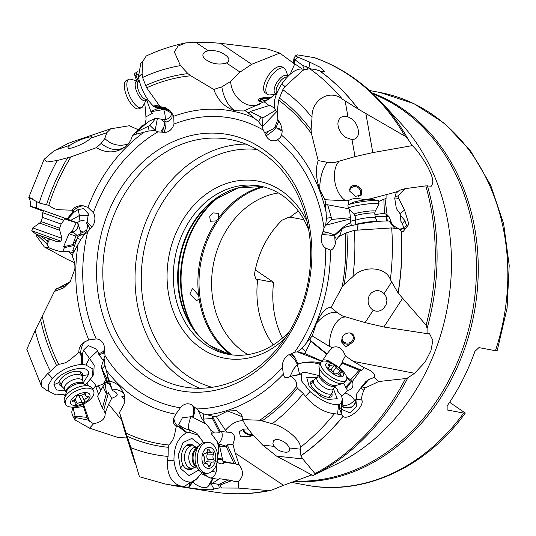 <?xml version="1.0" encoding="UTF-8"?>
<svg xmlns="http://www.w3.org/2000/svg" width="536" height="536" viewBox="0 0 536 536"><rect width="100%" height="100%" fill="white"/><g stroke="black" fill="none" stroke-linecap="round" stroke-linejoin="round"><path stroke-width="0.8" d="M43.282 211.231L36.716 208.799C28.341 205.596 28.207 205.335 36.314 208.022L36.341 208.028C36.823 207.037 36.89 204.866 36.548 201.516L39.195 202.983L48.749 205.368C55.771 210.139 55.583 209.63 71.737 210.179C74.812 206.682 78.698 205.241 83.395 205.858L87.917 207.378L93.391 212.665A11.303 9.259 100.7 0 1 94.778 216.919A11.303 9.259 100.7 0 1 93.231 225.127A11.303 9.259 100.7 0 1 91.83 227.177A11.303 9.259 100.7 0 1 90.711 228.316L86.577 233.019L77.968 236.376L77.238 238.359A13.48 1.601 -156.4 0 0 80.789 239.418L73.03 253.421L73.874 251.136L72.775 250.453L77.238 238.359M104.6 350.336L103.307 353.284L98.859 354.819L98.838 353.66L96.849 349.385L88.206 345.519L83.529 350.142L82.309 354.33L80.775 353.378A63.73 51.758 -29.5 0 0 80.755 353.787L81.807 364.346C70.142 365.572 60.26 370.309 52.153 378.563C51.865 377.659 50.418 375.95 47.818 373.438L50.545 371.615L56.608 365.572L58.679 364.339C67.04 362.879 66.558 362.684 78.819 352.467C78.738 348.119 80.628 344.601 84.494 341.914L88.835 339.951L96.225 338.94A11.303 9.259 100.7 0 1 104.527 347.656A11.303 9.259 100.7 0 1 104.614 348.635A11.303 9.259 100.7 0 1 104.6 350.336L105.009 355.549L101.21 367.113L101.947 368.641A13.48 7.785 158.7 0 0 104.949 365.324L108.466 378.925L107.622 377.177L106.456 377.994L101.947 368.641M202.052 472.611L196.33 479.264L189.731 483.506L191.459 482.052L190.394 482.105C181.054 481.529 175.58 474.253 173.965 460.27L167.44 460.19L168.083 456.424L168.271 447.285L168.947 445.014C174.167 438.763 173.684 439.031 176.284 426.381C173.503 424.532 172.686 421.725 173.832 417.946L175.795 414.181L180.384 407.796A11.303 9.259 100.7 0 1 192.411 405.37A11.303 9.259 100.7 0 1 193.503 406.348L197.938 409.819L202.159 419.246L203.593 419.118A13.48 9.976 91.8 0 0 203.372 413.846L214.306 416.573L216.336 416.626L227.686 411.012L236.309 410.656L241.602 414.636L242.574 419.608L259.719 420.244L272.255 423.728C284.757 426.455 302.009 440.907 300.08 447.614L300.937 455.801L302.78 458.93L315 473.616L314.806 474.621L313.037 475.533L276.596 456.143L302.78 458.93M334.873 386.811L337.64 389.826L338.236 392.252L341.345 395.474L342.39 399.119L342.926 406.107L339.59 408.894L339.462 404.6L338.591 404.707C330.29 404.982 320.783 400.6 310.069 391.568L305.332 396.439L303.296 393.545L297.467 388.191L296.529 386.65C297.359 382.637 295.43 379.173 290.747 376.265L287.008 377.96L284.469 377.076L283.303 374.168L282.492 367.374A11.303 9.259 100.7 0 1 289.098 354.658A11.303 9.259 100.7 0 1 290.478 354.175L294.653 352.159L297.339 351.918L304.803 353.505L305.647 351.784A13.48 6.526 30.7 0 0 301.949 348.447L312.227 335.925L316.501 323.101C321.439 312.32 326.277 307.121 330.993 307.503L342.162 286.961L344.199 284.301L352.896 276.71C362.959 265.32 385.9 266.519 390.375 279.571L398.161 293.112L426.093 325.131L427.098 328.421L427.071 333.62L383.877 327L402.482 298.505M385.036 198.869L387.139 215.083L384.439 213.234L383.85 199.231L386.074 198.534L386.054 194.669C394.402 192.638 398.791 191.231 399.226 190.441L404.935 188.692L397.96 195.861L398.824 198.635L404.546 210.058L408.901 224.229L403.038 231.713L401.109 230.949L398.811 228.845L391.682 227.921L354.363 230.326L345.345 233.194L338.792 236.55L336.012 239.86C335.462 244.423 334.243 247.552 332.354 249.24L330.417 250.044L325.66 248.121A11.303 9.259 100.7 0 1 321.875 234.681A11.303 9.259 100.7 0 1 322.505 233.106L324.025 228.028L325.674 225.207L326.444 218.373L325.399 202.407L326.102 204.785L327.704 204.779L331.248 217.341L326.444 218.373M304.354 69.466L302.552 65.352L308.95 67.717L309.808 62.169L320.642 67.496L324.334 71.596L320.059 71.127L316.521 69.821L309.661 68.682L302.967 70.249L285.165 86.457L282.834 89.68L278.64 100.199L277.166 111.917L277.99 119.876C280.69 123.528 282.083 127.414 282.164 131.534L281.648 135.273L280.127 137.745L277.387 139.829A11.303 9.259 100.7 0 1 266.057 135.796A11.303 9.259 100.7 0 1 265.461 134.308L263.189 129.993L262.446 126.697L262.928 117.913L250.205 111.542L269.896 105.27L274.646 108.319M162.301 132.178L164.653 124.245L164.807 121.786L166.026 121.752C167.225 122.369 169.182 121.042 171.882 117.766C172.733 113.29 170.977 110.289 166.622 108.761L161.912 107.796L161.504 107.22A63.73 60.608 -134.3 0 0 161.041 107.227L161.102 107.28C159.091 105.646 156.519 105.23 153.376 106.048C145.919 98.704 140.935 89.036 138.429 77.043L142.114 73.881L142.576 77.512L146.643 87.817L159.373 105.592L160.378 106.671L165.952 107.89L171.366 112.232L173.724 116.285L174.012 124.051A11.303 9.259 100.7 0 1 172.847 126.952A11.303 9.259 100.7 0 1 163.674 132.452A11.303 9.259 100.7 0 1 162.301 132.178L157.946 131.876L155.266 130.563L149.946 125.471L148.077 126.375A13.48 3.92 -111.8 0 1 149.095 130.938L134.677 134.57L136.834 133.518L136.747 131.869L148.077 126.375M262.272 148.747A130.328 106.758 -79.3 0 0 113.565 200.926A130.328 106.758 -79.3 0 0 146.167 376.614A130.328 106.758 -79.3 0 0 294.88 324.441A130.328 106.758 -79.3 0 0 262.272 148.747M164.82 122.724L161.611 119.26L155.849 118.201L148.338 121.565L136.747 131.869M163.125 128.325L160.901 131.769M155.266 130.563L149.095 130.938M74.069 212.256L73.191 211.164A63.73 62.337 -31.2 0 0 72.863 211.499L73.76 212.43L78.129 209.543L83.723 208.638L88.373 213.831L87.107 222.259A13.48 0.972 -140.5 0 1 87.817 222.902A13.48 0.972 -140.5 0 1 91.83 227.177M90.711 228.316L89.15 227.371C87.777 224.504 86.812 223.123 86.256 223.231L87.107 222.259M89.15 227.371L89.492 229.408M83.964 234.379L84.212 234.044C86.618 232.631 88.815 224.993 86.256 223.231M84.849 233.897L80.789 239.418M98.838 353.66A13.48 5.574 177.2 0 0 99.743 353.338A13.48 5.574 177.2 0 0 104.621 348.822M103.307 353.284L104.48 352.105M98.859 354.819L103.683 360.802M104.212 358.885L104.949 365.324M168.083 456.424A197.744 161.979 100.7 0 1 130.851 447.674L119.495 412.459L124.191 403.916L124.359 394.932L120.131 387.032C117.384 384.078 113.833 382.088 109.471 381.056L108.466 378.925M119.495 412.459L125.183 432.666L131.461 451.245M129.511 446.059L135.226 463.673M130.851 447.674L139.333 476.39M243.203 420.847A22.472 13.876 -56.3 0 0 225.475 430.261L227.009 432.143L230.795 432.304L233.582 434.361L234.42 436.405L234.534 439.004L232.939 444.277L235.224 453.114L283.517 485.335L271.732 490.072L268.549 490.561L238.493 488.088L219.251 487.995C215.928 488.41 214.179 488.812 213.998 489.207C214.494 490.695 193.751 488.832 189.436 487.8L181.068 486.112A224.705 184.069 100.7 0 1 165.215 483.995L139.507 476.759M176.284 426.381L178.548 426.777A63.73 36.837 -49.9 0 0 178.776 426.931L176.377 426.401M173.965 460.236C173.858 446.635 178.046 437.483 186.535 432.787L178.776 426.931M178.763 424.686C182.515 427.688 186.012 429.383 189.268 429.758L196.799 433.269L203.526 442.535L197.831 435.125L190.461 432.746L189.268 429.758C187.171 427.54 190.454 414.335 192.431 417.035L191.379 416.673L182.407 417.792L178.763 424.686L180.431 427.031L178.548 426.777A13.48 9.018 99.9 0 1 173.832 417.946M193.503 406.348L194.93 411.246L193.121 417.464L192.431 417.035M194.93 411.246L194.575 407.467M193.121 417.464L206.139 424.056M198.782 411.413L203.372 413.846M299.597 374.436L297.353 364.594L293.654 368.969L289.829 376.909M290.747 376.265L300.522 374.168L302.673 372.527L305.681 372.42L318.665 375.481M274.124 446.361C276.415 449.215 279.49 451.078 283.343 451.935L286.532 452.29L288.824 451.68L289.715 450.059L289.36 447.982C287.665 444.203 284.422 441.517 279.631 439.929C276.643 439.192 274.566 439.553 273.4 441.028L272.911 443.406L274.124 446.361L262.727 445.141L251.732 433.51L245.428 425.236L242.574 419.608M310.049 391.541L301.5 380.815L301.647 373.284M293.339 375.816L298.003 374.959L301.259 373.632M290.478 354.175L295.021 357.613L298.063 363.991L297.353 364.594M295.021 357.613L291.932 353.8M298.063 363.991C300.173 362.825 312.461 360.601 319.965 362.966L322.17 361.17L326.953 353.914L332.086 347.616C338.028 345.378 342.457 348.125 345.358 355.844L353.17 361.338L364.252 367.743C372.406 370.885 375.743 374.175 374.262 377.619L378.831 381.505L365.05 387.997L363.911 390.422C362.021 394.302 361.351 397.531 361.907 400.111C364.487 407.092 348.179 420.566 343.114 416.465L341.868 414.723L334.451 413.692C324.421 412.7 314.759 407.005 305.473 396.613L305.332 396.439M297.339 351.918L301.949 348.447M322.505 233.106L328.22 232.778C335.114 235.15 332.662 234.192 334.665 234.668L335.188 244.202M373.21 310.223C377.096 312.039 380.62 311.356 383.796 308.18L386.074 304.736L386.925 300.616L386.047 296.609L384.044 293.634C379.79 289.782 375.502 289.608 371.187 293.112C368.768 295.624 367.776 298.74 368.212 302.445C368.795 305.875 370.463 308.468 373.21 310.223L365.117 322.625L342.404 315.885L337.526 312.83L330.993 307.503M357.666 230.192L357.921 224.215L346.095 226.842L341.579 228.932C341.043 232.725 340.119 235.264 338.792 236.55M334.605 235.874L336.414 239.418M323.248 231.519L328.22 232.778M334.665 234.668C335.744 234.125 343.489 225.602 350.671 222.648L350.564 218.815L325.674 225.207M278.881 121.103L275.953 127.581L282.157 131.253M277.219 112.466L275.785 110.697C272.543 104.701 274.466 95.884 281.547 84.253L281.567 84.219C289.849 72.615 297.252 67.65 303.771 69.332M276.087 111.093L277.038 112.165M277.293 112.64L275.785 110.697M276.14 127.796L282.016 129.571M265.461 134.308L269.521 130.73C276.114 127.441 273.628 128.184 275.357 126.871L275.953 127.581M274.948 127.334L277.923 118.972M269.521 130.73L264.931 132.707M261.119 117.022A13.48 4.616 -59 0 1 258.419 121.572L262.446 126.697M258.419 121.572L246.995 111.87L249.086 112.888L250.205 111.542M166.462 109.445L166.328 110.249L170.897 112.788L171.265 114.677C170.609 117.371 168.498 119.019 164.927 119.602L161.611 119.26M164.927 119.602L164.827 122.556M155.849 118.201L149.946 125.471M39.195 202.983A197.744 161.979 100.7 0 1 57.231 160.499L70.94 156.894L96.386 147.675C106.845 153.705 116.674 153.236 125.886 146.268L126.121 146.06M96.386 147.675L101.123 143.467C110.302 150.522 118.556 151.46 125.886 146.268C129.209 143.4 131.367 139.856 132.365 135.621L134.677 134.57M101.123 143.467L104.828 138.489A22.472 21.447 -115 0 0 128.406 143.695M138.402 129.779L129.357 125.732L110.657 128.814L106.744 132.727L104.828 138.489M91.12 138.027C86.537 142 80.219 145.283 72.166 147.889C69.111 148.673 67.717 148.539 68.005 147.474L70.223 145.122C74.986 141.973 80.688 139.4 87.335 137.424L91.616 136.673L91.12 138.027L106.744 132.727M57.231 160.499L46.974 162.019L44.146 159.299L53.064 151.688L55.603 150.087L68.052 143.474L72.601 141.732M71.737 210.179L73.191 211.164A13.48 11.075 123.5 0 1 83.395 205.858M72.863 211.499L71.784 210.233M72.97 211.633L67.047 218.936L36.341 208.028M73.76 212.43L67.71 219.177L70.765 220.35L79.415 215.492L78.129 209.543M84.165 220.725C83.616 220.209 82.202 220.343 79.918 221.107L79.415 215.492L88.715 215.452M77.177 222.641L78.182 223.814L80.045 230.118L83.053 232.316L86.959 229.736M50.545 371.615A197.744 161.979 100.7 0 1 35.155 330.531L54.431 291.43L63.422 288.013L70.33 281.32L74.826 269.206C75.234 264.529 74.33 260.127 72.099 256L73.03 253.421M70.035 281.735L65.265 285.822L56.28 288.864L54.431 291.43M35.155 330.531L26.807 349.311L41.654 386.59L41.842 380.319L47.818 373.438M78.819 352.467L80.775 353.378A13.48 9.614 114.7 0 1 84.494 341.914M80.755 353.787L78.892 352.514M82.309 354.33L82.504 364.306L85.914 365.07L89.438 358.316L94.169 365.204L93.726 374.188L92.38 376.761L92.963 369.043L85.914 365.07M80.943 353.907L82.182 354.571M83.529 350.142L89.438 358.316L97.84 350.765M107.113 382.181A8.991 4.851 -8.2 0 1 105.002 382.443L104.976 381.773L102.899 384.285L105.987 379.803M102.899 384.285L98.148 385.706L100.922 390.208M90.544 379.461L94.792 383.803L95.937 386.999L98.148 385.706M101.21 367.113L104.52 376.674L107.857 383.769L109.116 383.334L107.622 377.177M106.456 377.994L107.857 383.769M109.116 383.334L112.453 390.503L114.831 391.649L116.5 393.009L117.23 394.375L117.016 395.401L115.883 396.493L111.676 398.369L108.647 404.258L105.063 413.089L105.297 413.598M123.883 393.498A22.472 18.137 -39.4 0 0 111.97 389.103L112.453 390.503M111.97 389.103L109.471 381.056M124.794 400.332L121.86 396.486L124.707 396.848M126.898 437.979L118.041 437.517L89.592 428.177L74.946 419.889L73.774 417.872C71.898 414.583 71.375 412.043 72.199 410.261L72.28 407.105M102.336 408.238L106.336 393.659L102.959 386.483L97.586 396.305L102.336 408.238L103.81 409.732L105.063 413.089C105.612 418.569 101.78 422.113 93.572 423.728L89.592 428.177M230.634 81.432L221.804 86.872L213.764 89.432L190.782 75.77L187.935 73.62L180.458 65.62L174.361 51.918L178.006 46.116L185.617 42.92L195.613 42.223L211.318 42.558L220.504 43.322L267.625 49.064L279.772 53.104L251.692 64.293L240.028 72.085L230.634 81.432A22.472 18.003 -118.9 0 0 259.257 104.48M294.773 64.099L279.772 53.104M74.504 262.653L67.328 259.384L44.26 246.895L36.2 235.626L36.555 234.446M145.176 124.265L146.02 119.441L145.598 110.014L144.713 103.77M132.365 135.621L142.127 125.551L145.403 124.171M136.633 80.742L134.241 73.666L137.94 71.616M136.499 80.353L134.241 73.666M138.087 74.538L134.831 75.409M226.607 55.958C221.174 51.644 215.07 49.915 208.303 50.759L205.824 51.523C202.273 53.372 201.938 55.831 204.812 58.913C211.492 63.818 218.648 65.191 226.279 63.04L226.46 62.96C229.649 61.138 229.696 58.799 226.607 55.958M264.101 101.82L269.293 98.905L274.365 94.792M213.764 89.432C217.763 100.219 224.792 107.334 234.862 110.791L243.934 110.959L264.014 101.753L269.099 105.525M271.216 97.612L264.349 97.505L259.283 98.577L258.285 99.428L258.131 100.393L260.127 101.626L268.308 99.508M275.504 110.282L262.928 117.913M246.995 111.87L244.892 110.577M160.378 106.671L161.504 107.22A13.48 12.295 115.7 0 1 166.421 108.125M160.405 106.691L160.994 107.18M161.912 107.796L153.832 106.456L156.418 107.569L166.743 108.835L166.642 109.465L159.293 108.56L156.418 107.569M161.102 107.28L161.544 107.749M165.309 119.595A8.991 2.506 79.8 0 0 163.674 109.498L166.328 110.249M163.674 109.498L151.031 111.729L152.304 113.364L145.772 116.935M159.406 108.574L163.359 109.505M185.617 42.927C172.143 45.681 159.018 50.036 146.248 55.992L142.442 61.921L142.114 73.881M142.549 61.546L140.754 63.523L138.422 77.017L142.094 73.66M153.376 106.048L153.832 106.456M153.933 106.47C156.907 105.699 159.373 106.048 161.336 107.501M139.246 80.862L138.375 81.204L138.858 81.385L130.228 79.08A15.504 6.198 65.9 0 0 128.982 79.308A15.504 6.198 65.9 0 0 133.129 102.088A15.504 6.198 65.9 0 0 141.658 107.602A15.504 6.198 65.9 0 0 142.656 106.818L146.676 99.2A9.889 3.953 65.9 0 1 141.236 95.683A9.889 3.953 -114.1 0 1 138.59 81.157L135.816 75.395M147.97 99.837L146.824 100.252L150.884 111.555L158.133 108.306M294.8 63.838L290.184 74.189M309.808 62.169L297.701 57.051A13.48 5.869 -53 0 1 294.974 59.791L293.996 58.417L295.242 55.972L297.701 57.051M302.552 65.352L294.974 59.791M319.885 71.074A224.705 184.069 100.7 0 1 358.182 109.083L405.008 136.191L408.318 139.628A222.829 182.535 -79.3 0 0 381.471 102.322C362.229 81.586 339.904 66.705 314.491 57.674L297.145 54.84L295.242 55.972M358.182 109.083L342.404 99.167C329.459 88.561 311.275 100.232 312.039 117.337L311.068 129.839L311.483 133.658L318.176 160.566C315.416 168.498 315.925 178.133 319.69 189.483C319.751 178.676 322.196 169.597 327.014 162.247L332.166 162.622L335.623 162.214L355.013 156.599L372.788 152.613L412.264 145.618L408.318 139.628M294.478 59.469L294.565 63.677L293.319 61.921L293.996 58.417M294.565 63.677L302.023 68.856M412.264 145.618C417.993 150.609 426.502 163.748 429.148 169.939C433.343 178.381 433.892 183.788 430.797 186.16L431.359 186.139M430.797 186.16L425.805 185.878L404.935 188.692M353.17 361.338L414.569 373.297L425.155 362.008L430.897 350.752L432.887 340.447L429.376 333.338L427.071 333.62M414.569 373.297L407.849 377.813L405.518 378.57L378.831 381.505M381.471 102.322L400.814 123.253A202.936 166.24 100.7 0 1 336.709 464.015L313.037 475.533M283.517 485.335L311.845 474.889M319.161 472.558L314.109 475.01M194.695 446.508A12.71 8.301 92.7 0 0 187.734 444.733A12.71 8.301 92.7 0 0 182.897 464.712A12.71 8.301 92.7 0 0 186.575 468.92A12.71 8.301 92.7 0 0 193.67 467.828M198.621 470.152L189.074 475.579L180.404 468.377L178.307 454.903L182.997 442.609L191.834 438.401L199.841 444.659M198.099 477.636L192.853 482.125C192.518 481.837 191.298 483.15 189.195 486.058L188.572 487.485M191.459 482.052L195.714 479.445M179.017 426.978L180.471 427.132L187.044 432.519L186.535 432.787M187.071 432.552L190.461 432.746M187.044 432.519L179.795 427.092M217.629 457.101L218.849 450.046L217.596 442.187L211.318 433.704L210.722 429.604M227.009 432.143L220.108 431.42L219.412 432.237L212.625 431.909L202.159 419.246M203.593 419.118L212.43 418.455L219.412 432.237M214.306 416.573L212.658 416.727L212.43 418.455M225.475 430.261L216.336 416.626M220.108 431.42L212.658 416.727M262.727 445.141L276.596 456.143M253.173 434.998L250.506 436.384L240.43 436.82L239.371 431.728L243.063 429.148L247.773 428.934M235.224 453.114L239.197 464.953C243.887 471.432 243.565 476.926 238.232 481.442L238.493 488.088M238.232 481.442L235.15 481.63L231.793 480.591L219.968 485.06L221.294 487.7M231.793 480.591L219.599 478.715L212.424 483.258L218.856 484.423L219.968 485.06M212.424 483.258L211.238 484.068L213.998 489.207M188.592 487.512L192.853 482.125M211.238 484.068L210.548 483.78L208.357 486.025C205.248 491.016 192.833 483.338 193.141 482.025M181.068 486.112C171.44 483.251 166.89 474.688 167.413 460.417L167.44 460.19M173.965 460.27L167.413 460.417M190.394 482.105L184.21 486.681M189.731 483.506L189.195 486.058M216.175 465.221A8.991 6.352 -82.5 0 1 216.082 472.149A8.991 6.352 -82.5 0 1 210.749 478.092L218.588 479.352M239.197 464.953L235.143 463.74L223.673 462.226L223.82 463.01M223.82 462.963C222.366 464.417 219.954 464.049 216.584 461.851M210.548 483.78L213.006 478.507M208.357 486.025L212.484 478.635M210.749 478.092L201.402 473.677M203.338 473.033A6.519 1.407 -140 0 0 208.497 477.208M228.792 479.821L218.856 484.423M223.673 462.226L222.956 461.335L219.325 444.739L218.011 443.48L218.849 450.046M222.956 461.335L235.143 463.74M219.338 446.126L226.205 446.455L233.87 463.171M226.205 446.455L227.217 444.8L232.939 444.277M217.589 458.481L222.4 458.997M218.011 443.473L217.596 442.187M221.469 431.527A8.991 7.028 -71.9 0 1 218.44 443.687M236.168 464.317L227.217 444.8M313.439 380.607A12.71 4.992 35 0 0 310.579 382.376A12.71 4.992 35 0 0 320.736 394.503A12.71 4.992 35 0 0 331.174 396.774A12.71 4.992 35 0 0 331.858 393.478M333.439 388.848L337.238 398.69L327.637 399.501L320.943 396.419L309.225 386.63L306.692 377.344L317.238 377.525M342.39 399.119L341.332 402.603L341.613 409.33C341.09 408.928 340.983 410.127 341.285 412.928L341.385 413.29M339.462 404.6L341.332 402.603M337.64 389.826L337.787 391.36M319.53 364.433L319.49 364.165C310.86 361.659 303.537 361.746 297.527 364.44M341.566 395.983L345.285 393.076L347.428 390.396L343.717 383.274M319.49 364.165L319.965 362.966L319.49 364.165M322.967 360.031A8.991 5.501 -141 0 1 329.493 361.405A8.991 1.762 -59.9 0 0 329.064 361.954M322.17 361.17L304.803 353.505M326.893 354.41L310.893 341.365L305.647 351.784M310.846 338.015L309.888 340.005L310.893 341.365M345.184 317.031A22.472 11.933 -79 0 0 329.519 346.457L312.227 335.925M329.519 346.457L332.086 347.616M326.953 353.914L309.888 340.005M365.117 322.625L383.877 327M342.283 337.117L343.864 335.04L345.988 333.6L348.346 332.936L350.651 333.07L352.621 334.008L353.948 335.657L354.363 339.094L353.499 341.713L345.955 346.893L341.419 341.847L342.283 337.117M374.711 377.197L368.634 379.629L362.269 386.932L361.07 387.481L365.974 381.404L368.634 379.629M310.069 391.568L305.473 396.613M338.591 404.707L337.539 414.06M339.59 408.894L341.868 414.723M345.285 393.076A8.991 4.288 -143.9 0 1 354.457 400.144A8.991 4.288 -143.9 0 1 355.241 402.107M343.342 407.541L351.958 406.904L354.021 405.035L355.241 402.067L355.221 399.97L356.326 399.548M364.252 367.743L361.787 370.322L360.574 370.215L352.098 381.826L352.923 383.374C353.251 387.508 351.422 389.846 347.428 390.396M361.07 387.481L356.252 394.536L356.527 399.012L361.907 400.111M341.935 414.924L341.613 409.33M356.527 399.012L355.984 400.111L356.38 406.409L349.981 412.995L341.814 409.37M356.319 404.647L355.241 402.067M343.02 406.71L344.896 407.581A6.519 4.275 -0.7 0 0 351.455 407.172A6.519 4.275 -0.7 0 0 351.958 406.904M355.984 400.111L355.221 399.97M362.269 386.932L365.05 387.997M352.098 381.826L350.618 379.857L346.638 376.922M350.618 379.857L359.154 370.155L360.574 370.215M339.087 367.629L342.149 363.24L359.154 370.155M342.149 363.24L341.948 362.256L345.358 355.844M345.586 387.521C348.105 384.279 350.028 382.349 351.355 381.726L346.162 388.68M329.493 361.405A8.991 5.501 -141 0 1 331.831 363.086M361.787 370.322L341.948 362.256M357.921 224.215L357.954 224.209C371.636 221.857 382 220.785 389.049 221.006L390.442 221.696L394.322 226.668M351.583 225.475L348.38 226.232M341.546 229.535L334.618 235.579M350.671 222.648L351.18 224.758M350.564 221.502A8.991 1.414 174.5 0 1 355.716 220.015M349.519 209.978L350.564 218.815M350.651 217.73L331.851 219.398L331.248 217.341M325.908 225.053L331.851 219.398M327.704 204.779L348.628 208.759M319.69 189.483L324.937 199.72L325.399 202.407M327.014 162.247L318.176 160.566M351.998 139.595L345.975 137.524C340.829 133.826 338.129 129.169 337.888 123.541C338.571 117.598 341.928 115.367 347.971 116.855L351.683 118.784L355.321 122.469L357.733 127.213L358.544 131.95C358.457 136.781 356.279 139.327 351.998 139.595L355.013 156.599M285.025 86.644L281.547 84.253M285.165 86.457L281.567 84.219M316.575 69.841L322.424 71.75M308.95 67.717L310.532 68.883M339.054 161.323A22.472 13.769 78.3 0 0 334.886 181.871A22.472 13.769 78.3 0 0 345.753 200.799L348.554 200.578C352.018 198.266 357.264 197.965 364.279 199.66L370.651 198.762L386.054 194.669M349.874 191.359L349.707 189.228L350.772 186.763L353.706 185.155L355.931 185.262L359.629 187.325L361.659 190.153L361.432 195.037L355.582 196.323L349.874 191.359M357.954 224.209L357.88 230.185M389.049 221.006L394.603 228.222M393.88 226.172L389.746 221.053M398.811 228.845L393.404 225.71M399.052 229.133L404.325 228.403M404.043 229.401L402.536 223.974L400.861 221.281L400.486 215.465L404.774 220.417L406.69 225.79L399.776 229.897M387.139 215.083L388.962 216.464L391.608 223.19M399.226 190.441L396.017 193.302L394.731 198.354L395.662 195.117M394.731 198.354L396.359 208.558L400.017 213.717L404.546 210.058M400.017 213.717L400.486 215.465M404.774 220.417L402.536 223.974M395.213 197.06L397.96 195.861M384.439 213.234L374.912 214.628M378.671 201.503L383.85 199.231M386.543 220.946L386.704 216.437L387.354 220.946M348.762 204.605L348.554 200.578M364.393 200.022L364.279 199.66M345.753 200.799L324.937 199.72M350.417 187.245A6.74 6.412 -139.9 0 1 360.862 195.573M358.604 196.464A5.615 5.34 40.1 0 0 356.675 186.937A5.615 5.34 40.1 0 0 349.72 190.655M198.655 295.423L199.131 298.854L196.498 300.776L189.918 293.862L192.565 288.288L198.655 295.423A92.132 75.469 100.7 0 1 216.571 220.859L210.34 221.268L209.744 216.497L213.073 212.893L218.353 213.348L218.541 218.078A92.132 75.469 100.7 0 1 262.292 186.541M216.571 220.859L218.541 218.078M268.737 99.254A5.615 3.853 -7.5 0 0 259.913 101.592M258.935 101.25A6.74 4.623 172.5 0 1 269.621 98.698M247.96 354.598A85.613 70.129 100.7 0 1 244.175 352.212A85.613 70.129 100.7 0 1 213.911 261.782A85.613 70.129 100.7 0 1 278.372 192.94M273.246 344.929A85.613 70.129 100.7 0 1 257.602 280.201L256.275 279.953L254.412 274.64A85.613 70.129 100.7 0 1 282.191 220.129L288.053 217.583L289.38 217.83A85.613 70.129 100.7 0 1 298.411 211.137M255.94 279.042L273.621 282.372L255.304 269.889M257.602 280.201L255.953 279.082M465.342 412.975L463.66 413.082A199.767 163.641 -79.3 0 1 305.895 485.073C363.227 496.49 426.281 467.62 465.275 413.075L449.617 402.261M463.66 413.082L447.131 409.966L447.131 405.926A199.767 163.641 -79.3 0 0 474.903 351.415L478.909 347.603L495.438 350.712A199.767 163.641 -79.3 0 0 431.808 114.121A199.767 163.641 100.7 0 0 379.756 92.433L369.472 90.497M379.756 92.433L413.966 103.656L444.766 123.561L470.709 151.139L490.621 185.061L503.632 223.733L509.2 265.374L507.083 308.079L497.388 349.887L497.12 350.604L495.438 350.712M303.885 219.713L290.197 217.14M273.621 282.372A87.864 71.971 -79.3 0 0 282.418 338.115M342.109 337.459A5.615 5.206 172.4 0 0 342.122 338.651A5.615 5.206 172.4 0 0 346.283 342.98A5.615 5.206 172.4 0 0 352.226 340.889A5.615 5.206 172.4 0 0 353.257 337.157A5.615 5.206 172.4 0 0 349.365 332.896M354.383 337.104A6.74 6.251 -7.6 0 1 353.418 341.084A6.74 6.251 -7.6 0 1 347.02 344.139A6.74 6.251 -7.6 0 1 341.372 340.192M243.525 429.021A5.615 3.551 -146.3 0 0 250.433 434.435A5.615 3.551 -146.3 0 0 252.275 434.073M253.032 434.85A6.74 4.261 33.7 0 1 251.237 435.292A6.74 4.261 33.7 0 1 242.641 429.289M73.218 252.912L68.762 251.565L62.9 251.458M76.213 222.715L72.159 231.318L68.923 233.736L63.596 246.728L64.38 247.672L62.853 251.216C61.707 252.108 57.164 251.016 49.218 247.934L44.26 246.895M43.322 211.117L36.783 208.43C40.287 209.234 76.809 222.453 71.188 220.879L64.474 218.688M71.543 220.926L70.966 220.644M67.71 219.177L67.047 218.936M44.133 159.293L28.783 197.402C30.19 199.767 30.693 202.695 30.291 206.179L36.314 208.022L36.548 201.516M64.441 218.782L65.814 219.278C78.45 223.592 80.099 223.954 70.765 220.35L76.829 222.835L79.918 221.107M49.218 247.934L46.739 243.847L37.58 235.237L37.761 234.915M33.259 199.178C26.478 196.203 27.524 196.953 36.394 201.429M48.441 238.808L47.382 241.006L40.723 236.028M37.58 235.237L36.2 235.626M47.382 241.006L46.739 243.847M68.923 233.736L75.877 236.075L77.331 235.706L81.124 233.113L80.045 230.118M75.877 236.075L72.816 244.617L63.596 246.728M72.816 244.617L74.739 245.12M78.176 223.814C78.604 227.813 76.909 230.554 73.104 232.028A6.74 6.131 111.5 0 0 77.861 223.793A6.74 6.131 111.5 0 0 77.673 223.07M81.124 233.113L83.053 232.316M82.283 234.862A8.991 0.61 34.4 0 1 80.628 233.709M73.405 250.835L72.883 252.69M64.38 247.672L74.665 245.321M67.791 219.13L73.372 212.048M64.762 395.668L63.221 394.322M48.749 391.133L47.021 390.644L41.654 386.59M52.153 378.563L47.664 373.558M52.133 378.584L48.073 385.679L49.037 391.474L56.046 394.918L65.291 393.993M85.934 384.272L92.38 376.761M81.807 364.346L82.504 364.306M65.506 390.878L56.635 389.974L53.942 384.714C54.907 371.776 91.515 361.163 88.42 374.711L83.402 382.456M95.261 384.995A8.991 4.596 -19.2 0 1 92.795 389.237M84.306 403.682L83.75 404.955L89.398 421.155L88.541 420.164L75.469 417.544L74.96 415.675A13.48 6.164 -21.2 0 1 73.774 417.872M98.597 394.463L95.937 386.999M93.572 423.728L89.398 421.155M83.75 404.955L83.395 406.516L73.184 407.903L73.144 407.079M73.184 407.903L74.96 415.675M83.395 406.516L87.006 417.336L75.167 416.191M75.469 417.544L74.946 419.889M87.006 417.336L88.541 420.164M102.959 386.483L104.587 384.285L104.989 382.711L106.557 393.578L108.48 392.714L111.676 398.369M105.873 380.044L105.672 380.433M103.81 409.732L108.48 392.714M82.524 364.232L81.586 354.283M82.222 376.875A12.71 6.177 154.8 0 0 82.598 375.595A12.71 6.177 154.8 0 0 81.606 372.594A12.71 6.177 154.8 0 0 68.896 373.103A12.71 6.177 154.8 0 0 59.094 382.409A12.71 6.177 154.8 0 0 59.054 383.207A12.71 6.177 154.8 0 0 61.955 386.416M289.882 330.786A85.613 70.129 100.7 0 1 228.202 354.309A85.613 70.129 100.7 0 1 205.898 345.01A85.613 70.129 100.7 0 1 178.83 243.002A85.613 70.129 100.7 0 1 259.86 186.032A85.613 70.129 100.7 0 1 282.164 195.325A85.613 70.129 100.7 0 1 308.776 230.359M307.061 221.656A90.108 73.814 -79.3 0 0 281.635 190.923A90.108 73.814 -79.3 0 0 178.816 226.996A90.108 73.814 -79.3 0 0 201.362 348.467A90.108 73.814 -79.3 0 0 285.119 338.27M150.703 373.163A125.839 103.079 100.7 0 1 110.925 223.224A125.839 103.079 100.7 0 1 230.018 139.494A125.839 103.079 100.7 0 1 262.808 153.155A125.839 103.079 100.7 0 1 294.284 322.786A125.839 103.079 100.7 0 1 183.493 386.825A125.839 103.079 100.7 0 1 150.703 373.163M300.73 374.034L294.043 375.656M287.993 76.239L285.588 69.573A15.504 7.002 122.7 0 0 284.462 68.353A15.504 7.002 122.7 0 0 272.683 74.216A15.504 7.002 122.7 0 0 265.856 90.537A15.504 7.002 122.7 0 0 267.699 94.443A15.504 7.002 122.7 0 0 269.28 94.959L276.335 94.376M284.462 68.353L282.191 66.893A15.504 7.002 122.7 0 0 270.419 72.755A15.504 7.002 122.7 0 0 263.585 89.083A15.504 7.002 122.7 0 0 265.427 92.983L267.699 94.443M128.982 79.308L126.449 80.44A15.504 6.198 65.9 0 0 130.596 103.22A15.504 6.198 65.9 0 0 139.126 108.734L141.658 107.602M35.818 234.111L55.69 241.22L35.818 234.111L31.765 230.741L32.783 227.894L39.597 223.103L59.751 230.312L59.637 228.222L41.017 221.556L42.498 217.408L42.746 212.718L63.905 220.289L64.655 218.192M42.498 217.408L61.117 224.068L63.905 220.289M32.783 227.894L61.975 238.346L59.751 230.312M31.765 230.741L60.957 241.193L55.69 241.22M49.392 238.835L37.62 234.721L49.399 238.842M64.809 389.397L62.277 386.811A11.236 5.461 -25.2 0 1 61.747 386.054A11.236 5.461 -25.2 0 1 72.863 375.086A11.236 5.461 -25.2 0 1 82.075 376.48A11.236 5.461 -25.2 0 1 82.323 377.371L82.698 380.975M66.082 392.104L64.635 389.029A9.889 4.804 -25.2 0 1 74.417 379.381A9.889 4.804 -25.2 0 1 82.531 380.607L83.978 383.682M65.573 404.218L64.447 401.826A15.504 7.538 -25.2 0 1 64.092 399.883A15.504 7.538 -25.2 0 1 79.79 386.69A15.504 7.538 -25.2 0 1 91.234 387.106A15.504 7.538 -25.2 0 1 92.507 388.62L93.633 391.012A15.504 7.538 -25.2 0 1 78.296 406.147A15.504 7.538 -25.2 0 1 65.573 404.218A15.504 7.538 -25.2 0 1 80.916 389.082A15.504 7.538 -25.2 0 1 93.633 391.012M81.164 393.223A10.566 5.139 -25.2 0 1 90.041 396.205A10.566 5.139 -25.2 0 1 79.382 404.848A10.566 5.139 -25.2 0 1 70.504 401.866A10.566 5.139 -25.2 0 1 81.164 393.223M84.474 400.948A3.705 1.802 -25.2 0 1 87.267 397.759A1.481 0.724 154.8 0 0 88.373 396.446A1.481 0.724 154.8 0 0 87.509 396.184A3.705 1.802 -25.2 0 1 85.358 395.535A3.705 1.802 -25.2 0 1 85.479 394.396A1.481 0.724 154.8 0 0 85.526 393.94A1.481 0.724 154.8 0 0 83.308 394.275A3.705 1.802 -25.2 0 1 80.809 395.561A3.705 1.802 -25.2 0 1 78.484 395.668A1.481 0.724 154.8 0 0 76.856 396.024A1.481 0.724 154.8 0 0 76.072 397.122A3.705 1.802 -25.2 0 1 73.278 400.312A1.481 0.724 154.8 0 0 72.179 401.625A1.481 0.724 154.8 0 0 73.037 401.886A3.705 1.802 -25.2 0 1 75.187 402.536A3.705 1.802 -25.2 0 1 75.067 403.675A1.481 0.724 154.8 0 0 75.02 404.131A1.481 0.724 154.8 0 0 76.239 404.312A1.481 0.724 154.8 0 0 77.238 403.796A3.705 1.802 -25.2 0 1 82.062 402.395A1.481 0.724 154.8 0 0 82.993 402.355A1.481 0.724 154.8 0 0 84.474 400.948L81.773 395.206M80.822 395.555A1.481 0.724 -25.2 0 1 79.978 395.957A1.481 0.724 -25.2 0 1 79.053 396.003A3.705 1.802 154.8 0 0 76.708 396.117M195.62 467.131L193.221 467.982A11.236 7.337 -87.3 0 1 191.312 468.276A11.236 7.337 -87.3 0 1 184.766 460.511A11.236 7.337 -87.3 0 1 187.607 448.17A11.236 7.337 -87.3 0 1 192.384 445.831A11.236 7.337 -87.3 0 1 194.26 446.3L196.571 447.379M196.035 467.151L194.776 467.091A9.889 6.459 -87.3 0 1 189.02 460.263A9.889 6.459 -87.3 0 1 191.513 449.396A9.889 6.459 -87.3 0 1 195.72 447.339L196.98 447.399M206.742 473.288L204.457 473.181A15.504 10.124 -87.3 0 1 200.544 471.747A15.504 10.124 -87.3 0 1 199.345 445.429A15.504 10.124 -87.3 0 1 201.911 443.259A15.504 10.124 -87.3 0 1 205.945 442.207L208.229 442.314A15.504 10.124 -87.3 0 1 217.254 453.027A15.504 10.124 -87.3 0 1 213.341 470.065A15.504 10.124 -87.3 0 1 206.742 473.288A15.504 10.124 -87.3 0 1 197.717 462.575A15.504 10.124 -87.3 0 1 201.63 445.543A15.504 10.124 -87.3 0 1 208.229 442.314M204.859 449.51A10.566 6.901 -87.3 0 1 214.487 451.413A10.566 6.901 -87.3 0 1 212.839 466.226A10.566 6.901 -87.3 0 1 203.204 464.323A10.566 6.901 -87.3 0 1 204.859 449.51M213.81 459.466A3.705 2.419 -87.3 0 1 213.495 454.3A1.481 0.972 92.7 0 0 213.643 452.766A1.481 0.972 92.7 0 0 212.819 451.922A1.481 0.972 92.7 0 0 212.417 452.036A3.705 2.419 -87.3 0 1 211.412 452.31A3.705 2.419 -87.3 0 1 209.315 450.052A1.481 0.972 92.7 0 0 208.477 449.148A1.481 0.972 92.7 0 0 207.452 450.434A3.705 2.419 -87.3 0 1 206.467 452.88A3.705 2.419 -87.3 0 1 204.886 453.65A3.705 2.419 -87.3 0 1 204.665 453.623A1.481 0.972 92.7 0 0 204.578 453.617A1.481 0.972 92.7 0 0 203.606 454.595A1.481 0.972 92.7 0 0 203.881 456.27A3.705 2.419 -87.3 0 1 204.196 461.442A1.481 0.972 92.7 0 0 204.055 462.97A1.481 0.972 92.7 0 0 204.873 463.814A1.481 0.972 92.7 0 0 205.281 463.7A3.705 2.419 -87.3 0 1 206.286 463.426A3.705 2.419 -87.3 0 1 208.377 465.683A1.481 0.972 92.7 0 0 209.214 466.588A1.481 0.972 92.7 0 0 209.844 466.28A1.481 0.972 92.7 0 0 210.239 465.302A3.705 2.419 -87.3 0 1 212.805 462.086A3.705 2.419 -87.3 0 1 213.026 462.112A1.481 0.972 92.7 0 0 213.114 462.126A1.481 0.972 92.7 0 0 213.75 461.818A1.481 0.972 92.7 0 0 213.81 459.466L207.693 459.171A1.481 0.972 -87.3 0 1 207.626 461.523A1.481 0.972 -87.3 0 1 207.164 461.818M207.378 452.123A1.481 0.972 -87.3 0 1 207.378 454.005A3.705 2.419 92.7 0 0 207.693 459.171M206.909 461.818A3.705 2.419 92.7 0 0 206.688 461.791A3.705 2.419 92.7 0 0 204.598 463.345M333.432 388.868L332.273 392.721A11.236 4.409 -145 0 1 332.025 393.236A11.236 4.409 -145 0 1 321.292 391.079A11.236 4.409 -145 0 1 313.285 381.277A11.236 4.409 -145 0 1 313.607 380.359A11.236 4.409 -145 0 1 314.009 379.95L317.225 377.538M333.291 389.076A9.889 3.879 -145 0 1 323.845 387.18A9.889 3.879 -145 0 1 316.796 378.557A9.889 3.879 -145 0 1 317.084 377.746L319.409 374.423A9.889 3.879 -145 0 0 319.121 375.227A9.889 3.879 35 0 0 326.169 383.856A9.889 3.879 35 0 0 335.616 385.746L333.291 389.076M346.417 380.098L344.822 382.376A15.504 6.09 -145 0 1 343.904 383.18A15.504 6.09 -145 0 1 328.749 378.57A15.504 6.09 -145 0 1 318.96 365.88A15.504 6.09 -145 0 1 318.974 365.753A15.504 6.09 -145 0 1 319.409 364.614L321.004 362.329A15.504 6.09 -145 0 1 335.817 365.297A15.504 6.09 -145 0 1 346.872 378.825A15.504 6.09 -145 0 1 346.417 380.098A15.504 6.09 -145 0 1 331.61 377.13A15.504 6.09 -145 0 1 320.548 363.602A15.504 6.09 -145 0 1 321.004 362.329M325.694 364.668A10.566 4.147 -145 0 1 335.134 365.244A10.566 4.147 -145 0 1 343.623 375.046A10.566 4.147 -145 0 1 334.183 374.47A10.566 4.147 -145 0 1 325.694 364.668M339.938 370.557A3.705 1.454 -145 0 1 336.219 367.2A1.481 0.583 35 0 0 335.054 366.021A1.481 0.583 35 0 0 333.787 365.793A3.705 1.454 -145 0 1 329.834 364.715A1.481 0.583 35 0 0 328.233 364.306A1.481 0.583 35 0 0 328.508 365.096A3.705 1.454 -145 0 1 329.305 366.758A3.705 1.454 -145 0 1 329.198 367.066A3.705 1.454 -145 0 1 328.273 367.374A1.481 0.583 35 0 0 327.905 367.495A1.481 0.583 35 0 0 329.379 369.157A3.705 1.454 -145 0 1 333.097 372.513A1.481 0.583 35 0 0 334.263 373.692A1.481 0.583 35 0 0 335.529 373.92A3.705 1.454 -145 0 1 339.482 374.999A1.481 0.583 35 0 0 341.084 375.408A1.481 0.583 35 0 0 341.124 375.287A1.481 0.583 35 0 0 340.809 374.624A3.705 1.454 -145 0 1 340.119 372.654A3.705 1.454 -145 0 1 341.043 372.346A1.481 0.583 35 0 0 341.412 372.219A1.481 0.583 35 0 0 341.452 372.098A1.481 0.583 35 0 0 339.938 370.557L337.566 373.947M376.888 221.549A11.236 1.112 171.7 0 0 366.041 222.306A11.236 1.112 171.7 0 0 355.428 224.685M375.341 217.549A9.889 0.978 171.7 0 0 375.327 217.522A9.889 0.978 171.7 0 0 366.202 217.897A9.889 0.978 171.7 0 0 355.924 220.196A9.889 0.978 171.7 0 0 355.77 220.376A9.889 0.978 171.7 0 0 355.77 220.41L355.133 216.062A9.889 0.978 171.7 0 1 355.288 215.854A9.889 0.978 -8.3 0 1 365.713 213.536A9.889 0.978 -8.3 0 1 374.704 213.207L375.334 217.536M354.122 214.38A10.707 1.059 171.7 0 1 354.216 214.052A10.707 1.059 -8.3 0 1 366.041 211.465A10.707 1.059 -8.3 0 1 375.193 211.298L378.999 203.854A15.504 1.534 171.7 0 0 379.006 203.78A15.504 1.534 171.7 0 0 364.909 204.303A15.504 1.534 171.7 0 0 348.561 207.935A15.504 1.534 171.7 0 0 348.32 208.27A15.504 1.534 171.7 0 0 348.346 208.337L354.122 214.38L355.133 216.062M379.006 203.78L378.57 200.806A15.504 1.534 171.7 0 0 377.927 200.477A15.504 1.534 171.7 0 0 363.006 201.529A15.504 1.534 171.7 0 0 348.407 204.792A15.504 1.534 171.7 0 0 348.125 204.96A15.504 1.534 171.7 0 0 347.884 205.288L348.32 208.27M377.927 200.477L372.982 199.526A10.566 1.045 171.7 0 0 362.818 200.243A10.566 1.045 171.7 0 0 352.869 202.467L348.407 204.792M93.391 212.665A147.078 120.479 100.7 0 1 157.946 131.876M96.225 338.94A147.078 120.479 100.7 0 1 87.549 232.256M180.384 407.796A147.078 120.479 100.7 0 1 105.009 355.549M282.492 367.374A147.078 120.479 100.7 0 1 197.181 408.914M325.66 248.121A147.078 120.479 100.7 0 1 294.653 352.159M277.387 139.829A147.078 120.479 100.7 0 1 324.025 228.028M174.012 124.051A147.078 120.479 100.7 0 1 263.189 129.993M157.309 118.791L155.159 130.409M87.917 207.378A154.154 126.275 100.7 0 1 144.271 132.03M88.835 339.951A154.154 126.275 100.7 0 1 78.129 244.088M175.795 414.181A154.154 126.275 100.7 0 1 134.429 397.23A154.154 126.275 100.7 0 1 106.081 369.987M126.228 433.135A186.247 152.566 -79.3 0 0 168.947 445.014M124.151 394.121L120.131 387.032M129.344 445.49L124.948 431.895M127.24 436.297A188.605 154.495 -79.3 0 0 168.271 447.285M192.397 417.021A13.48 9.735 120.1 0 0 192.793 415.976A13.48 9.735 120.1 0 0 192.411 405.37M283.303 374.168A154.154 126.275 100.7 0 1 207.084 414.924M287.745 377.84A13.48 9.735 85.4 0 1 284.14 376.701M297.319 364.621A13.48 8.362 51 0 0 296.911 363.636A13.48 8.362 51 0 0 289.098 354.658M259.719 420.244A186.247 152.566 -79.3 0 0 296.529 386.65M242.359 416.794L227.686 411.012M300.026 449.121L289.36 447.982M262.392 420.686A188.605 154.495 -79.3 0 0 297.467 388.191M321.727 361.331L297.601 351.991M330.417 250.044A154.154 126.275 100.7 0 1 305.078 345.057M334.605 235.927A13.48 2.499 4 0 0 333.68 235.74A13.48 2.499 4 0 0 321.875 234.681M342.162 286.961A186.247 152.566 -79.3 0 0 345.345 233.194M337.526 312.83C331.402 311.074 324.387 314.498 316.501 323.101M391.622 282.03L384.044 293.634M344.199 284.301A188.605 154.495 -79.3 0 0 346.913 232.792M281.648 135.273A154.154 126.275 100.7 0 1 326.277 213M276.174 127.836A13.48 3.444 -39.5 0 1 275.424 128.593A13.48 3.444 -39.5 0 1 266.057 135.796M276.616 111.696L262.513 126.442M173.724 116.285A154.154 126.275 100.7 0 1 254.714 118.195M166.026 121.752A13.48 4.985 -92 0 1 166.006 122.878A13.48 4.985 -92 0 1 163.674 132.452M70.94 156.894A186.247 152.566 -79.3 0 0 48.749 205.368M55.603 150.087L70.223 145.122M67.536 157.973A188.605 154.495 -79.3 0 0 46.565 204.591M42.21 315.932A186.247 152.566 -79.3 0 0 58.679 364.339M55.844 289.413L69.921 281.889M40.522 319.376A188.605 154.495 -79.3 0 0 56.608 365.572M108.647 404.258L121.451 419.815M136.372 75.174A13.48 5.641 70.1 0 0 136.687 72.286M226.46 62.96L240.028 72.085M251.692 64.293L220.504 43.322M195.613 42.223L208.303 50.759M190.782 75.77A186.247 152.566 -79.3 0 0 146.643 87.817M142.576 77.512A197.744 161.979 100.7 0 1 180.458 65.62M187.935 73.62A188.605 154.495 -79.3 0 0 145.705 85.559M221.804 86.872C223.793 98.142 228.148 106.115 234.862 110.791M306.364 66.471L307.738 68.722M405.008 136.191A223.639 183.198 -79.3 0 0 314.13 57.587M320.059 71.127A224.705 184.069 100.7 0 1 358.383 109.203M365.867 113.538L372.788 152.613M427.098 328.421A222.829 182.535 -79.3 0 0 427.386 185.778M314.806 474.621A222.829 182.535 -79.3 0 0 407.849 377.813M270.533 490.433C251.498 494.38 232.557 494.889 213.723 491.961A223.639 183.198 -79.3 0 0 268.549 490.561M189.436 487.8A224.705 184.069 100.7 0 1 179.212 486.554A224.705 184.069 100.7 0 1 176.88 486.165M182.897 464.712L180.404 468.377M214.795 432.016A8.991 4.328 -25.5 0 0 211.318 433.704M218.387 484.39A13.48 8.851 -82 0 1 219.251 487.995M189.349 487.78A224.705 184.069 100.7 0 1 174.555 485.75L165.215 483.995M212.062 471.325A8.991 1.474 -162.9 0 0 216.082 472.149M222.527 459.526A6.74 2.378 -13.7 0 0 217.609 459.54A6.74 2.378 -13.7 0 0 217.502 459.56M218.588 443.781L226.319 446.3M320.736 394.503L320.943 396.419M315 473.616A223.639 183.198 -79.3 0 0 405.518 378.57M343.114 416.465A224.705 184.069 100.7 0 1 300.937 455.801M343.013 416.398A224.705 184.069 100.7 0 1 300.904 455.707M334.451 413.692A224.705 184.069 100.7 0 1 300.08 447.614M303.296 393.545A197.744 161.979 100.7 0 1 272.255 423.728M342.873 405.39A8.991 5.414 150.3 0 0 348.306 404.693A8.991 5.414 150.3 0 0 354.457 400.144M360.741 387.957A13.48 5.749 -141.3 0 1 363.911 390.422M352.923 383.374A6.74 6.613 35.7 0 0 351.355 381.726L346.872 378.121M351.696 381.25L351.355 381.726M338.745 367.361L342.156 363.14M311.483 133.658A186.247 152.566 -79.3 0 0 278.64 100.199M345.151 100.949L347.971 116.855M311.068 129.839A188.605 154.495 -79.3 0 0 279.37 98.108M309.661 68.682A224.705 184.069 100.7 0 1 342.404 99.167M282.834 89.68A197.744 161.979 100.7 0 1 312.039 117.337M426.093 325.131A223.639 183.198 -79.3 0 0 425.805 185.878M401.243 231.029A224.705 184.069 100.7 0 1 398.161 293.112M401.109 230.949A224.705 184.069 100.7 0 1 398.054 292.951M391.682 227.921A224.705 184.069 100.7 0 1 390.375 279.571M354.363 230.326A197.744 161.979 100.7 0 1 352.896 276.71M394.034 226.299L390.396 221.649M401.839 230.018A8.991 6.372 82.3 0 0 401.739 228.772M394.824 198.997A13.48 0.804 175 0 0 398.824 198.635M388.962 216.464A6.74 5.159 -9.8 0 0 386.704 216.437L375.187 216.537M386.376 214.534L386.704 216.437M230.654 354.711A92.132 75.469 100.7 0 1 199.131 298.854M195.352 331.375A92.132 75.469 100.7 0 1 220.919 195.459M232.101 354.906A91.79 75.194 100.7 0 1 200.94 262.064A91.79 75.194 100.7 0 1 263.705 186.897M372.192 92.983A199.767 163.641 100.7 0 1 402.235 108.56A199.767 163.641 100.7 0 1 468.504 336.688A199.767 163.641 100.7 0 1 293.252 481.596M373.297 94.035A199.472 163.4 100.7 0 1 400.526 108.52A199.472 163.4 100.7 0 1 467.164 334.692A199.472 163.4 100.7 0 1 294.485 481.14M68.762 251.565L72.387 255.21M49.553 239.203L47.007 244.664M72.159 231.318A6.74 2.278 -106.7 0 0 73.104 232.028L77.331 235.706M70.397 232.838L73.104 232.028M80.413 233.944L78.986 236.021M77.063 238.828L73.05 244.684M88.299 385.29A8.991 2.486 60.9 0 0 87.294 383.729M82.383 404.633L83.984 404.338M100.795 390.442A6.74 5.126 28 0 0 98.001 386.423A6.74 5.126 28 0 0 97.364 385.994M59.094 382.409L53.942 384.714M88.42 374.711L82.598 375.595A13.48 11.202 -171.3 0 0 81.03 374.262M192.866 327.918A91.79 75.194 100.7 0 1 217.348 197.777M262.017 186.481A85.613 70.129 100.7 0 0 182.749 245.093A85.613 70.129 100.7 0 0 210.233 345.827A85.613 70.129 100.7 0 0 230.38 354.671L210.655 346.001C203.044 340.796 196.585 333.962 191.292 325.493A85.948 70.404 100.7 0 1 214.996 199.466L237.951 188.035L262.03 186.488M212.115 387.32A121.344 99.395 100.7 0 1 187.446 375.77A121.344 99.395 100.7 0 1 147.755 235.317A121.344 99.395 100.7 0 1 256.865 149.43M199.888 388.285A125.839 103.079 100.7 0 1 182.91 379.22A125.839 103.079 100.7 0 1 140.231 238.868A125.839 103.079 100.7 0 1 245.83 144.09M287.249 77.003A9.889 4.462 -57.3 0 0 279.946 81.693A9.889 4.462 -57.3 0 0 276.12 91.442A9.889 4.462 122.7 0 0 276.723 93.385M287.745 76.494A10.707 4.831 -57.3 0 0 279.618 78.852A10.707 4.831 -57.3 0 0 274.13 90.993A10.707 4.831 122.7 0 0 276.462 94.041M138.449 81.197A10.707 4.275 -114.1 0 0 135.179 85.552A10.707 4.275 -114.1 0 0 139.501 96.862A10.707 4.275 65.9 0 0 146.549 99.274M66.116 392.044A9.889 4.804 154.8 0 1 76.058 382.865A9.889 4.804 -25.2 0 1 83.911 383.669M66.799 390.771A10.707 5.206 154.8 0 1 76.849 383.943A10.707 5.206 -25.2 0 1 82.611 383.401L91.234 387.106M86.537 396.198L87.267 397.759M79.053 396.003L82.062 402.395M75.067 399.186L77.238 403.796M72.528 400.794L73.037 401.886M85.144 393.685L85.479 394.396M195.405 466.179A9.889 6.459 92.7 0 1 194.849 449.557A9.889 6.459 -87.3 0 1 196.263 448.31M201.911 443.259L197.194 447.151L194.079 452.237A10.707 6.988 92.7 0 0 193.61 462.059L194.501 464.464L200.544 471.747M207.378 454.005L213.495 454.3M208.229 465.208L210.239 465.302M204.484 463.667L205.281 463.7M207.559 449.972L209.315 450.052M318.974 365.753L319.59 374.63A10.707 4.201 35 0 0 326.123 382.074A10.707 4.201 35 0 0 335.348 385.652L343.904 383.18M332.856 372.004L336.219 367.2M333.787 365.793L330.853 369.994M340.246 375.421L340.809 374.624M327.918 367.884L328.273 367.374M329.044 365.847L329.834 364.715M104.587 350.591L104.547 351.026M105.94 379.91L105.679 380.433M124.231 394.422L123.454 392.607M170.482 111.3L166.642 109.465M213.723 491.961L174.555 485.75M342.926 406.107L343.422 407.668M303.483 69.218L305.004 69.519M305.895 485.073L291.283 482.326M110.496 128.868L72.528 141.752M49.037 391.474L48.394 390.824M95.14 384.446L96.004 386.938M72.199 410.254L73.144 407.058M301.044 373.833L300.522 374.168M146.676 99.2L147.333 98.905M42.746 212.718L43.496 210.621M59.637 228.222L61.117 224.068M39.597 223.103L41.017 221.556M60.957 241.193L61.975 238.346M82.075 376.48L79.784 371.602M61.747 386.054L59.449 381.17M64.092 399.883L66.739 390.878M73.975 399.957L75.187 402.536M84.5 393.705L85.358 395.535M192.384 445.831L186.34 445.543M191.312 468.276L185.262 467.988M206.688 461.791L212.805 462.086M204.196 463.325L206.286 463.426M204.41 453.63L204.886 453.65M206.976 452.103L211.412 452.31M313.607 380.359L310.766 384.433M332.025 393.236L329.184 397.303M338.792 374.55L340.119 372.654M328.273 368.386L329.198 367.066M375.327 217.522L377.203 221.515M355.77 220.376L355.12 224.745M375.193 211.298L374.704 213.207"/></g></svg>
